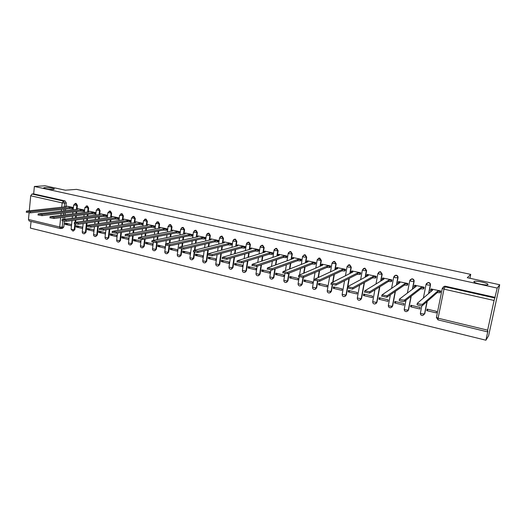 <?xml version="1.0" encoding="UTF-8"?>
<svg xmlns="http://www.w3.org/2000/svg" width="526" height="526" viewBox="0 0 526 526"><rect width="100%" height="100%" fill="white"/><g stroke="black" fill="none" stroke-linecap="round" stroke-linejoin="round"><path stroke-width="0.79" d="M53.382 189.485C49.076 189.478 45.782 189.005 43.494 188.058L44.585 187.558C48.892 187.572 52.173 188.045 54.434 188.985L53.382 189.485M488.003 284.599C487.464 285.769 475.892 283.665 474.13 282.081L473.893 281.509C474.57 280.378 485.932 282.449 487.753 284.04L488.003 284.599M77.046 208.796L77.401 205.462L76.145 203.417L75.599 203.424M88.289 211.36L88.657 208L87.395 205.942L86.816 205.949M99.69 213.964L100.071 210.571L98.796 208.5L98.191 208.513M112.544 216.436L111.262 216.607L111.644 213.175L110.355 211.09L109.717 211.11M122.966 219.289L123.38 215.824L122.071 213.72L121.407 213.747M134.853 222.005L135.274 218.5L133.959 216.383L133.256 216.416M146.905 224.766L147.346 221.222L146.011 219.092L145.275 219.125M159.122 227.574L159.582 223.984L158.234 221.834L157.458 221.88M171.522 230.434L171.995 226.778L170.634 224.615L169.832 224.661M183.995 234.05L184.593 229.619L183.212 227.436L182.377 227.488M196.75 237.009L197.368 232.499L195.974 230.296L195.113 230.355M209.69 240.02L210.334 235.418L208.921 233.202L208.026 233.268M222.814 243.084L223.491 238.383L222.064 236.148L221.13 236.227M236.135 246.194L236.845 241.395L235.398 239.139L234.425 239.225M249.653 249.363L250.402 244.445L248.936 242.177L247.91 242.276M263.375 252.585L264.157 247.549L262.678 245.254L261.6 245.372M277.307 255.873L278.129 250.698L276.623 248.384L275.486 248.522M291.443 259.213L292.311 253.894L290.793 251.56L289.583 251.724M305.797 262.625L306.711 257.135L305.172 254.788L303.89 254.978M320.373 266.11L321.34 260.436L319.782 258.062L318.414 258.292M335.167 269.674L336.193 263.782L334.615 261.389L333.149 261.672M350.191 273.316L351.289 267.182L349.691 264.775L348.113 265.111M365.445 277.057L366.615 270.64L364.998 268.207L363.302 268.622M380.936 280.904L382.198 274.151L380.561 271.699L378.72 272.212M396.663 284.875L398.031 277.715C398.136 276.466 397.584 275.644 396.367 275.243L394.382 275.887M412.627 289.004L414.12 281.344C414.232 280.082 413.673 279.253 412.437 278.846L410.293 279.641M428.822 293.317L430.478 285.026C430.597 283.757 430.025 282.922 428.769 282.508L426.474 283.488M31.047 221.446L30.409 228.106L485.919 340.217L487.898 331.091L487.418 331.827L487.641 330.15L494.072 300.458L443.997 289.149L438.092 318.21L487.641 330.15M499.7 284.75L497.221 288.077L34.374 186.46L45.052 185.783L65.349 190.202L76.559 189.373L470.737 274.394L467.292 277.695L499.7 284.75L488.634 335.693L485.919 340.217M29.311 210.61L30.712 195.79L31.968 194.022L33.671 193.89L65.053 200.932L66.289 202.957L65.947 206.264M65.665 209.006L65.5 210.61M65.257 212.945L65.073 214.68M64.823 217.12L64.626 219M64.389 221.321L63.804 226.962L62.173 227.193L60.595 228.547M60.326 228.527L29.193 220.999L28.47 219.48L29.094 212.885M33.671 193.89L34.374 186.46M442.353 288.215L444.108 286.696L444.792 286.742L494.795 297.972L497.221 288.077M494.795 297.972L494.072 300.458M440.282 292.489L440.716 290.983L431.123 288.978M426.796 310.636L436.284 312.898L436.593 311.372L427.099 309.117L426.796 310.636L428.164 309.373M410.563 306.763L419.899 308.986L420.195 307.48L410.859 305.258L410.563 306.763L412.049 305.54M423.765 288.728L424.206 287.229L414.771 285.256M394.599 302.95L403.777 305.139L404.067 303.64L394.881 301.457L394.599 302.95L396.19 301.766M407.518 285.02L407.959 283.54L398.675 281.594M378.884 299.202L387.918 301.359L388.201 299.866L379.161 297.716L378.884 299.202L380.581 298.058M391.535 281.377L391.975 279.911L382.843 277.991M363.413 295.513L372.309 297.631L372.579 296.151L363.683 294.041L363.413 295.513L365.222 294.402M375.814 277.794L376.248 276.341L367.266 274.44M348.192 291.877L356.95 293.968L357.213 292.502L348.455 290.418L348.192 291.877L350.099 290.806M360.336 274.263L360.77 272.823L351.933 270.956M333.208 288.301L341.828 290.359L342.084 288.899L333.464 286.854L333.208 288.301L335.213 287.268M345.102 270.791L345.543 269.365L336.837 267.524M318.46 284.783L326.942 286.808L327.192 285.362L318.703 283.343L318.46 284.783L320.558 283.784M330.111 267.379L330.545 265.959L321.984 264.144M303.936 281.318L312.286 283.31L312.529 281.877L304.173 279.885L303.936 281.318L306.125 280.351M315.35 264.013L315.784 262.605L307.355 260.817M289.635 277.906L297.854 279.871L298.091 278.438L289.865 276.485L289.635 277.906L291.91 276.972M300.819 260.699L301.253 259.298L292.949 257.543M275.545 274.546L283.645 276.479L283.876 275.059L275.769 273.132L275.545 274.546L277.912 273.638M286.506 257.438L286.94 256.05L278.767 254.321M261.672 271.232L269.654 273.139L269.871 271.732L261.889 269.831L261.672 271.232L264.124 270.364M272.415 254.222L272.849 252.848L264.795 251.145M248.002 267.971L255.866 269.851L256.083 268.451L248.219 266.577L248.002 267.971L250.534 267.129M258.536 251.06L258.97 249.692L251.034 248.016M234.543 264.762L242.282 266.61L242.493 265.216L234.747 263.375L234.543 264.762L237.147 263.947M244.86 247.943L245.294 246.589L237.482 244.932M221.275 261.593L228.902 263.414L229.106 262.033L221.472 260.219L221.275 261.593L223.958 260.811M231.394 244.873L231.821 243.531L224.129 241.894M208.204 258.476L215.719 260.271L215.916 258.897L208.395 257.109L208.204 258.476L210.952 257.72M218.119 241.848L218.553 240.513L210.965 238.909M195.317 255.406L202.727 257.168L202.918 255.807L195.508 254.045L195.317 255.406L198.144 254.669M205.041 238.863L205.475 237.542L198 235.957M182.621 252.375L189.925 254.117L190.11 252.763L182.805 251.027L182.621 252.375L185.514 251.671M192.154 235.924L192.588 234.616L185.218 233.051M170.102 249.39L177.301 251.106L177.479 249.758L170.279 248.048L170.102 249.39L173.061 248.706M179.451 233.031L179.885 231.729L172.627 230.191M157.767 246.444L164.862 248.134L165.032 246.799L157.931 245.109L157.767 246.444L160.785 245.787M166.933 230.178L167.36 228.882L160.206 227.37M145.597 243.538L152.599 245.208L152.764 243.88L145.761 242.216L145.597 243.538L148.68 242.913M154.591 227.363L155.019 226.081L147.964 224.589M133.604 240.678L140.501 242.322L140.666 241.007L133.762 239.363L133.604 240.678L136.747 240.073M142.428 224.589L142.848 223.32L135.899 221.84M121.776 237.857L128.581 239.481L128.739 238.166L121.927 236.549L121.776 237.857L124.978 237.272M130.428 221.854L130.856 220.591L123.998 219.138M110.112 235.069L116.818 236.674L116.976 235.372L110.263 233.774L110.112 235.069L113.366 234.511M118.6 219.158L119.021 217.902L112.262 216.469M98.605 232.328L105.22 233.906L105.371 232.61L98.75 231.039L98.605 232.328L101.912 231.788M106.929 216.495L107.357 215.252L100.683 213.839M87.257 229.619L93.786 231.177L93.924 229.888L87.395 228.337L87.257 229.619L90.617 229.099M95.423 213.872L95.85 212.642L89.269 211.248M76.06 226.949L82.497 228.488L82.641 227.206L76.198 225.674L76.06 226.949L79.472 226.45M84.075 211.288L84.495 210.058L78.006 208.684M65.014 224.313L71.365 225.832L71.503 224.556L65.145 223.044L65.014 224.313L68.472 223.839M72.877 208.737L73.298 207.52L66.901 206.159M76.743 211.603L76.559 213.306M76.309 215.693L76.112 217.54M75.843 220.032L75.632 222.038M75.415 224.056L74.823 229.612L72.923 231.085L71.102 229.237L74.258 229.698L74.87 223.925M87.974 214.246L87.776 216.048M87.507 218.494L87.296 220.453M87.014 223.011L86.001 232.301L84.088 233.781C82.917 233.715 82.312 233.097 82.26 231.92L85.436 232.387L86.455 223.09M99.355 216.922L99.144 218.842M98.862 221.341L98.625 223.425M98.329 226.055L97.323 235.023L95.41 236.516C94.233 236.45 93.615 235.826 93.569 234.642L96.771 235.115L97.777 226.141M110.901 219.644L110.664 221.676M110.368 224.247L110.112 226.463M109.802 229.165L108.803 237.785L106.883 239.284C105.693 239.225 105.082 238.594 105.029 237.397L108.264 237.877L109.257 229.251M122.597 222.413L122.341 224.569M122.032 227.206L121.749 229.566M121.421 232.347L120.447 240.579L118.514 242.098C117.318 242.032 116.7 241.401 116.654 240.191L119.915 240.678L120.888 232.439M134.459 225.22L134.183 227.515M133.854 230.23L133.545 232.742M133.196 235.615L132.25 243.42L130.31 244.945C129.107 244.886 128.482 244.248 128.443 243.025L131.724 243.525L132.67 235.707M146.491 228.074L146.182 230.519M145.84 233.314L145.505 235.996M145.137 238.955L144.223 246.293L142.276 247.831C141.06 247.779 140.435 247.135 140.389 245.898L143.703 246.405L144.617 239.06M158.688 230.973L158.359 233.583M157.991 236.463L157.622 239.33M157.228 242.394L156.36 249.212L154.407 250.757C153.184 250.711 152.553 250.06 152.507 248.811L155.854 249.324L156.728 242.499M171.062 233.925L170.694 236.713M170.306 239.685L169.905 242.756M169.49 245.912L168.668 252.171L166.709 253.729C165.48 253.683 164.842 253.026 164.802 251.763L168.175 252.289L169.01 245.938M183.613 236.93L183.212 239.909M182.798 242.986L182.358 246.28M181.963 249.186L181.161 255.176L179.195 256.747C177.952 256.701 177.308 256.037 177.269 254.762L180.674 255.294L181.503 249.133M196.343 239.987L195.902 243.176M195.462 246.359L194.975 249.903M194.646 252.309L193.831 258.22L191.858 259.805C190.603 259.759 189.958 259.094 189.919 257.806L193.358 258.345L194.206 252.197M209.256 243.097L208.769 246.523M208.303 249.83L206.685 261.31L204.713 262.901C203.437 262.862 202.786 262.191 202.753 260.889L206.225 261.442L207.842 249.949M222.353 246.273L221.821 249.955M221.328 253.394L219.73 264.446L217.751 266.051C216.462 266.018 215.805 265.341 215.772 264.019L219.276 264.585L220.874 253.512M235.648 249.508L235.056 253.473M234.53 257.063L232.965 267.629L230.98 269.246C229.684 269.213 229.02 268.53 228.988 267.195L232.525 267.767L234.09 257.188M249.133 252.809L248.482 257.096M247.917 260.85L246.398 270.857L244.412 272.488C243.097 272.461 242.427 271.771 242.394 270.417L245.977 271.002L247.49 260.981M262.816 256.182L262.099 260.83M261.488 264.769L260.035 274.138L258.042 275.775C256.714 275.755 256.037 275.059 256.004 273.684L259.62 274.283L261.08 264.907M276.709 259.634L275.907 264.683M275.249 268.832L273.875 277.465L271.883 279.115C270.542 279.096 269.851 278.399 269.818 277.005L273.481 277.616L274.848 268.97M290.799 263.171L289.905 268.681M289.195 273.06L287.926 280.845L285.94 282.501C284.573 282.495 283.876 281.785 283.849 280.378L287.544 281.002L288.813 273.211M305.106 266.794L304.1 272.83M303.324 277.485L302.194 284.27L300.208 285.947C298.821 285.94 298.117 285.23 298.084 283.797L301.825 284.435L302.969 277.57M319.624 270.522L318.486 277.169M317.77 281.377L316.685 287.755L314.699 289.438C313.292 289.445 312.575 288.721 312.549 287.275L316.33 287.926L317.454 281.338M334.352 274.362L333.07 281.732M332.504 284.974L331.4 291.292L329.414 292.989C327.987 293.002 327.257 292.272 327.231 290.806L331.064 291.47L332.208 284.895M349.297 278.333L347.831 286.874L352.782 287.729L372.947 276.545L375.63 276.735L375.393 278.03L372.71 277.84L352.532 289.136L347.581 287.965M347.535 288.235L346.345 294.889L344.366 296.598C342.913 296.618 342.176 295.882 342.15 294.389L346.029 295.066L348.981 278.491M364.465 282.455L361.533 298.538L359.56 300.261C358.081 300.287 357.325 299.544 357.299 298.025L361.23 298.722L364.163 282.626M379.844 286.769L376.958 302.246L374.992 303.982C373.486 304.015 372.717 303.265 372.691 301.727L376.669 302.437L379.562 286.94M395.44 291.305L392.633 306.014L390.68 307.756C389.141 307.809 388.359 307.053 388.333 305.481L389.845 306.093L392.363 306.211L395.171 291.489M411.233 296.138L408.564 309.84L406.618 311.602C405.053 311.662 404.257 310.892 404.224 309.301L405.796 309.932L408.314 310.051L410.99 296.329M427.217 301.372L424.752 313.733L422.825 315.501C421.221 315.58 420.405 314.804 420.379 313.18L422.003 313.838L424.521 313.95L426.987 301.576M469.928 278.274L470.737 274.394M73.298 231.032L74.823 229.612M84.489 233.722L86.001 232.301M95.824 236.444L97.323 235.023M107.324 239.205L108.803 237.785M118.981 242.006L120.447 240.579M130.803 244.846L132.25 243.42M142.796 247.72L144.223 246.293M154.94 250.646L156.36 249.212M167.255 253.611L168.668 252.171M179.754 256.622L181.161 255.176M192.437 259.666L193.831 258.22M205.304 262.763L206.685 261.31M218.362 265.9L219.73 264.446M231.618 269.082L232.965 267.629M245.07 272.31L246.398 270.857M258.726 275.591L260.035 274.138M272.599 278.911L273.875 277.465M286.683 282.284L287.926 280.845M300.99 285.703L302.194 284.27M315.521 289.168L316.685 287.755M330.282 292.693L331.4 291.292M345.286 296.263L346.345 294.889M360.527 299.879L361.533 298.538M376.024 303.555L376.958 302.246M391.771 307.276L392.633 306.014M407.781 311.044L408.564 309.84M423.055 315.284L424.752 313.733M61.213 228.527L62.489 228.343L63.804 226.962M495.196 297.407L445.377 286.236L443.194 286.979M431.294 288.84L430.814 289.484L432.642 290.128L417.361 303.252C419.255 304.159 421.004 304.475 422.608 304.192L437.547 291.246L440.242 291.43L439.973 292.765L437.277 292.587L422.319 305.652C420.715 305.935 418.966 305.619 417.072 304.705L417 304.39M440.446 292.344L439.973 292.765M431.366 291.194L430.498 290.608M440.716 291.016L440.242 291.43M437.547 291.246L437.277 292.587M414.942 285.125L414.403 285.756L416.171 286.381L399.51 299.051C401.345 299.925 403.067 300.234 404.678 299.965L420.997 287.479L423.686 287.669L423.423 288.991L420.734 288.807L404.402 301.411C402.784 301.681 401.062 301.372 399.234 300.491L399.181 300.175M423.936 288.59L423.423 288.991M414.797 287.4L414.107 286.867M424.199 287.268L423.686 287.669M420.997 287.479L420.734 288.807M398.859 281.476L398.267 282.087L399.97 282.692L381.981 294.922L387.07 295.816L404.718 283.777L407.407 283.961L407.15 285.276L404.468 285.092L386.801 297.249L381.672 296.033M407.696 284.901L407.15 285.276M398.504 283.659L397.985 283.185M407.952 283.586L407.407 283.961M404.718 283.777L404.468 285.092M383.033 277.879L382.382 278.484L384.033 279.063L364.755 290.865L369.778 291.733L388.707 280.128L391.39 280.319L391.14 281.627L388.458 281.436L369.515 293.153L364.479 291.963M391.719 281.265L391.14 281.627M382.487 279.983L382.126 279.569M391.969 279.964L391.39 280.319M388.707 280.128L388.458 281.436M367.457 274.342L366.753 274.934L368.351 275.493L347.831 286.558M375.998 277.689L375.393 278.03M366.74 276.36L366.517 276.005M376.241 276.393L375.63 276.735M372.947 276.545L372.71 277.84M352.131 270.857L351.375 271.436L352.913 271.981L331.202 282.955L336.088 283.79L357.443 273.014L360.119 273.211L359.889 274.5L357.207 274.302L335.844 285.191L330.972 284.033M360.527 274.164L359.889 274.5M360.764 272.882L360.119 273.211M357.443 273.014L357.207 274.302M337.048 267.432L336.239 267.997L337.725 268.523L314.857 279.109L319.676 279.917L342.183 269.536L344.859 269.739L344.635 271.015L341.953 270.818L319.44 281.305L314.653 280.174M345.306 270.699L344.635 271.015M336.239 267.997L336.035 269.056M345.529 269.424L344.859 269.739M342.183 269.536L341.953 270.818M322.195 264.059L321.333 264.611L322.773 265.117L298.788 275.322L303.548 276.111L327.159 266.117L329.835 266.32L329.618 267.589L326.942 267.392L303.318 277.491L298.61 276.38M330.315 267.287L329.618 267.589M330.538 266.018L329.835 266.32M327.159 266.117L326.942 267.392M307.572 260.738L306.665 261.277L308.058 261.77L282.988 271.6L287.689 272.369L312.372 262.75L315.048 262.954L314.831 264.216L312.161 264.013L287.466 273.744L282.817 272.659M315.561 263.927L314.831 264.216M315.778 262.671L315.048 262.954M312.372 262.75L312.161 264.013M293.173 257.464L292.213 257.996L293.567 258.47L267.458 267.938L272.1 268.694L297.815 259.436L300.484 259.647L300.28 260.896L297.611 260.692L271.883 270.055L267.287 268.996M301.036 260.62L300.28 260.896M301.24 259.371L300.484 259.647M297.815 259.436L297.611 260.692M278.997 254.242L277.991 254.762L279.293 255.222L252.178 264.341L256.767 265.078L283.481 256.175L286.144 256.386L285.947 257.628L283.277 257.418L256.556 266.426L252.02 265.393M286.729 257.359L285.947 257.628M286.933 256.116L286.144 256.386M283.481 256.175L283.277 257.418M265.032 251.073L263.98 251.579L265.242 252.02L237.154 260.797L241.69 261.521L269.365 252.96L272.027 253.17L271.83 254.406L269.167 254.196L241.487 262.862L236.996 261.856M272.646 254.15L271.83 254.406M272.836 252.921L272.027 253.17M269.365 252.96L269.167 254.196M251.277 247.95L250.179 248.436L251.402 248.87L222.373 257.313L226.857 258.023L255.465 249.797L258.121 250.008L257.931 251.237L255.274 251.02L226.667 259.351L222.222 258.371M258.766 250.987L257.931 251.237M258.956 249.765L258.121 250.008M255.465 249.797L255.274 251.02M237.726 244.873L236.582 245.353L237.772 245.767L207.836 253.887L212.267 254.584L241.769 246.674L244.419 246.891L244.242 248.114L241.585 247.897L212.077 255.899L207.685 254.946M245.103 247.877L244.242 248.114M245.287 246.661L244.419 246.891M241.769 246.674L241.585 247.897M224.378 241.835L223.188 242.308L224.339 242.71L193.529 250.514L197.914 251.198L228.277 243.604L230.927 243.821L230.75 245.037L228.1 244.82L197.73 252.506L193.377 251.573M231.637 244.807L230.75 245.037M231.815 243.597L230.927 243.821M228.277 243.604L228.1 244.82M211.222 238.85L209.992 239.304L211.104 239.698L179.445 247.194L183.784 247.864L214.989 240.579L217.632 240.803L217.462 242.006L214.818 241.782L183.613 249.166L179.307 248.252M218.369 241.789L217.462 242.006M218.54 240.586L217.632 240.803M214.989 240.579L214.818 241.782M198.256 235.904L196.987 236.352L198.065 236.726L165.585 243.932L169.885 244.583L201.892 237.601L204.535 237.818L204.364 239.014L201.728 238.797L169.714 245.879L165.453 244.984M205.298 238.811L204.364 239.014M205.462 237.614L204.535 237.818M201.892 237.601L201.728 238.797M185.481 233.005L184.166 233.439L185.218 233.8L151.948 240.717L156.202 241.362L188.985 234.662L191.622 234.885L191.464 236.069L188.827 235.852L156.038 242.637L151.817 241.769M192.411 235.872L191.464 236.069M192.575 234.688L191.622 234.885M188.985 234.662L188.827 235.852M172.89 230.138L171.535 230.566L172.554 230.921L138.522 237.548L142.73 238.179L176.269 231.769L178.899 231.992L178.741 233.169L176.111 232.946L142.572 239.455L138.391 238.607M179.714 232.979L178.741 233.169M179.872 231.802L178.899 231.992M176.269 231.769L176.111 232.946M160.476 227.324L159.082 227.732L160.068 228.08L125.3 234.432L129.468 235.056L163.731 228.909L166.361 229.139L166.209 230.309L163.579 230.086L129.317 236.319L125.175 235.484M167.202 230.125L166.209 230.309M167.353 228.961L166.361 229.139M163.731 228.909L163.579 230.086M148.24 224.543L146.807 224.944L147.767 225.279L112.281 231.361L116.41 231.973L151.376 226.101L154 226.325L153.848 227.488L151.232 227.265L116.266 233.228L112.156 232.413M154.861 227.317L153.848 227.488M155.012 226.154L154 226.325M151.376 226.101L151.232 227.265M136.175 221.801L134.702 222.189L135.636 222.518L99.46 228.343L103.556 228.941L139.193 223.326L141.81 223.557L141.672 224.714L139.055 224.484L103.412 230.191L99.342 229.395M142.697 224.543L141.672 224.714M142.842 223.392L141.81 223.557M139.193 223.326L139.055 224.484M124.281 219.099L122.768 219.48L123.676 219.789L86.836 225.365L90.893 225.956L127.187 220.591L129.797 220.821L129.659 221.972L127.049 221.742L90.755 227.193L86.718 226.417M130.704 221.814L129.659 221.972M130.843 220.664L129.797 220.821M127.187 220.591L127.049 221.742M111.262 216.607L111.88 217.106L74.396 222.432L78.42 223.011L115.339 217.895L117.949 218.126L117.811 219.27L115.207 219.04L78.289 224.24L74.284 223.478M118.883 219.118L117.811 219.27M119.014 217.974L117.949 218.126M115.339 217.895L115.207 219.04M100.979 213.806L99.394 214.161L100.249 214.457L62.14 219.539L66.131 220.118L103.661 215.239L106.265 215.469L106.134 216.607L103.537 216.37L66.006 221.334L62.035 220.591M107.219 216.462L106.134 216.607M107.343 215.325L106.265 215.469M103.661 215.239L103.537 216.37M89.565 211.209L87.947 211.557L88.776 211.846L50.069 216.692L54.027 217.258L92.142 212.616L94.739 212.846L94.614 213.977L92.017 213.74L53.902 218.474L49.963 217.744M95.712 213.839L94.614 213.977M95.837 212.714L94.739 212.846M92.142 212.616L92.017 213.74M78.308 208.651L76.651 208.993L77.467 209.269L38.174 213.891L42.1 214.444L80.787 210.025L83.371 210.262L83.253 211.386L80.662 211.15L41.981 215.653L38.076 214.937M84.37 211.255L83.253 211.386M84.489 210.137L83.371 210.262M80.787 210.025L80.662 211.15M67.197 206.133L65.513 206.462L66.302 206.731L26.451 211.123L30.344 211.676L69.577 207.474L72.161 207.711L72.042 208.829L69.458 208.592L30.232 212.872L26.353 212.169M73.173 208.704L72.042 208.829M73.292 207.592L72.161 207.711M69.577 207.474L69.458 208.592M74.909 203.516L75.573 203.477L76.829 205.521L76.415 209.387M77.401 205.462L73.666 204.943M86.126 206.054L86.829 206.001L88.098 208.059L87.664 211.978M88.657 208L84.91 207.474M97.488 208.625L98.237 208.566L99.519 210.637L99.072 214.608M100.071 210.571L96.311 210.038M109.014 211.235L109.809 211.156L111.098 213.247L110.638 217.277M111.644 213.175L107.863 212.635M120.691 213.885L121.539 213.793L122.841 215.897L122.361 219.98M123.38 215.824L119.58 215.272M132.526 216.574L133.433 216.462L134.755 218.579L134.248 222.728M135.274 218.5L131.461 217.948M144.525 219.309L145.492 219.164L146.826 221.301L146.307 225.516M147.346 221.222L143.513 220.657M156.695 222.084L157.728 221.913L159.076 224.063L158.53 228.35M159.582 223.984L155.735 223.405M169.03 224.904L170.135 224.694L171.502 226.864L170.937 231.223M171.995 226.778L168.997 226.667L168.129 226.193M181.542 227.771L182.726 227.521L184.113 229.711L183.515 234.142M184.593 229.619L181.601 229.507L180.701 229.02M194.225 230.69L195.501 230.388L196.902 232.591L196.277 237.114M197.368 232.499L194.39 232.393L193.463 231.894M207.093 233.662L208.46 233.294L209.874 235.516L209.23 240.126M210.334 235.418L207.362 235.319L206.409 234.8M220.144 236.693L221.617 236.246L223.044 238.488L222.366 243.19M223.491 238.383L220.525 238.291L219.539 237.759M233.38 239.784L234.964 239.245L236.411 241.5L235.701 246.313M236.845 241.395L233.892 241.309L232.873 240.757M246.819 242.933L248.515 242.282L249.981 244.557L249.232 249.482M250.402 244.445L247.457 244.373L246.405 243.794M260.455 246.155L262.264 245.372L263.75 247.667L262.967 252.71M264.157 247.549L261.225 247.476L260.14 246.885M274.302 249.442L276.229 248.502L277.735 250.817L276.913 255.998M278.129 250.698L275.21 250.632L274.079 250.021M288.373 252.802L290.411 251.684L291.93 254.019L291.062 259.351M292.311 253.894L289.405 253.834L288.241 253.203M302.674 256.228L304.81 254.919L306.349 257.267L305.435 262.77M306.711 257.135L303.818 257.089L302.614 256.438M315.81 267.997L317.211 259.719L318.98 258.154L320.991 260.574L320.018 266.255M321.34 260.436L317.178 259.929L319.328 258.016M330.532 271.758L332.024 263.059L333.806 261.488L334.28 261.534L335.864 263.927L334.832 269.825M336.193 263.782L331.998 263.27L334.141 261.343M347.101 266.439L349.369 264.92L350.967 267.333L349.875 273.474M351.289 267.182L348.436 267.162L347.075 266.452M362.407 269.877L364.702 268.359L366.32 270.791L365.149 277.222M366.615 270.64L363.788 270.627L362.361 269.897M377.951 273.369L379.726 271.804L380.272 271.85L381.915 274.309L380.653 281.075M382.198 274.151L379.384 274.145L377.892 273.402M393.757 276.913L395.526 275.354L396.104 275.407C397.321 275.802 397.873 276.63 397.768 277.879L396.4 285.053M398.031 277.715L395.236 277.721L393.678 276.959M409.813 280.516L411.582 278.964L412.193 279.017C413.429 279.418 413.988 280.253 413.877 281.515L412.384 289.182M414.12 281.344L411.345 281.357L409.721 280.575M426.139 284.171L427.901 282.633L428.545 282.686C429.801 283.093 430.373 283.935 430.255 285.204L428.598 293.501M430.478 285.026L427.723 285.053L426.027 284.25M66.289 202.957L64.659 203.115L64.264 206.942M64.034 209.184L63.863 210.794M63.626 213.135L63.442 214.878M63.192 217.317L62.995 219.21M62.804 221.071L62.173 227.193L59.708 227.008L60.668 217.632M60.917 215.18L61.101 213.424M61.338 211.077L61.509 209.46M61.739 207.211L62.18 202.898L30.712 195.79M28.47 219.48L59.708 227.008L60.385 228.54M76.171 211.676L75.994 213.378M75.737 215.765L75.54 217.613M75.277 220.111L75.06 222.117M87.415 214.312L87.217 216.12M86.948 218.566L86.731 220.525M98.803 216.995L98.592 218.915M98.309 221.42L98.073 223.504M110.355 219.723L110.118 221.755M109.822 224.326L109.566 226.548M122.065 222.491L121.808 224.655M121.493 227.291L121.217 229.658M133.933 225.306L133.657 227.6M133.328 230.316L133.019 232.834M145.978 228.159L145.669 230.612M145.321 233.406L144.985 236.095M158.188 231.065L157.853 233.682M157.484 236.562L157.116 239.435M170.569 234.024L170.2 236.812M169.813 239.79L169.411 242.861M183.127 237.029L182.726 240.014M182.312 243.091L181.871 246.385M195.869 240.093L195.429 243.282M194.988 246.47L194.502 250.021M208.796 243.209L208.309 246.635M221.906 246.385L221.374 250.074M235.214 249.626L234.622 253.598M248.713 252.934L248.062 257.221M262.408 256.313L261.692 260.962M276.314 259.765L275.512 264.821M290.418 263.309L289.524 268.825M304.738 266.938L303.732 272.981M319.269 270.666L318.138 277.327M327.238 290.76L329.703 276.525M334.017 274.513L332.734 281.897M342.196 294.126L344.569 280.739M357.351 297.755L359.633 285.158M372.743 301.444L374.9 289.826M388.392 305.185L390.358 294.797M404.284 308.986L405.993 300.182M420.445 312.852L421.845 305.79M312.589 287.025L315.054 272.475M298.124 283.56L299.209 277.031M283.882 280.148L284.928 273.678M269.858 276.781L270.903 270.147M256.037 273.467L257.155 266.228M242.427 270.206L243.63 262.191M229.014 266.984L230.296 258.299M215.798 263.815L217.133 254.531M202.78 260.692L204.154 250.882M189.945 257.615L191.352 247.332M177.295 254.584L178.722 243.886M164.822 251.592L165.637 245.359M152.533 248.64L153.309 242.506M140.409 245.734L141.185 239.488M128.462 242.867L129.245 236.332M116.673 240.04L117.495 233.018M105.049 237.246L105.904 229.79M93.582 234.497L94.456 226.634M82.273 231.782L83.167 223.557M71.115 229.106L72.023 220.539M445.377 286.236L443.997 289.149L442.221 288.327M65.053 200.932L63.416 201.083L64.659 203.115L62.18 202.898L63.416 201.083L31.968 194.022M444.694 286.183L442.281 288.524L436.402 317.526L438 319.874L438.092 318.21L436.356 317.29M437.711 291.286L437.441 292.62M422.608 304.192L422.319 305.652M421.155 287.518L420.892 288.846M404.678 299.965L404.402 301.411M404.875 283.81L404.619 285.125M387.07 295.816L386.801 297.249M388.859 280.161L388.609 281.469M369.778 291.733L369.515 293.153M373.098 276.577L372.855 277.873M352.782 287.729L352.532 289.136M357.588 273.047L357.358 274.335M336.088 283.79L335.844 285.191M342.327 269.568L342.097 270.851M319.676 279.917L319.44 281.305M327.303 266.149L327.087 267.418M303.548 276.111L303.318 277.491M312.516 262.783L312.299 264.045M287.689 272.369L287.466 273.744M297.953 259.469L297.749 260.725M272.1 268.694L271.883 270.055M283.619 256.201L283.415 257.451M256.767 265.078L256.556 266.426M269.496 252.993L269.305 254.229M241.69 261.521L241.487 262.862M255.597 249.824L255.406 251.053M226.857 258.023L226.667 259.351M241.901 246.707L241.717 247.93M212.267 254.584L212.077 255.899M228.409 243.637L228.231 244.846M197.914 251.198L197.73 252.506M215.114 240.612L214.943 241.815M183.784 247.864L183.613 249.166M202.017 237.627L201.852 238.824M169.885 244.583L169.714 245.879M189.11 234.688L188.952 235.878M156.202 241.362L156.038 242.637M176.388 231.795L176.236 232.972M142.73 238.179L142.572 239.455M163.856 228.941L163.704 230.112M129.468 235.056L129.317 236.319M151.495 226.127L151.35 227.291M116.41 231.973L116.266 233.228M139.311 223.353L139.166 224.51M103.556 228.941L103.412 230.191M127.299 220.618L127.16 221.768M90.893 225.956L90.755 227.193M115.457 217.922L115.319 219.066M78.42 223.011L78.289 224.24M103.773 215.259L103.648 216.396M66.131 220.118L66.006 221.334M92.254 212.642L92.129 213.766M54.027 217.258L53.902 218.474M80.892 210.052L80.774 211.176M42.1 214.444L41.981 215.653M69.682 207.5L69.57 208.618M30.344 211.676L30.232 212.872M428.131 282.462L426.073 284.454L423.423 297.821M411.832 278.8L409.754 280.779L407.413 292.85M395.789 275.197L393.704 277.169L391.607 288.222M380.009 271.646L377.905 273.612L376.011 283.836M364.479 268.161L362.361 270.108L360.632 279.654M349.192 264.723L347.061 266.662L345.47 275.637M304.745 254.742L302.575 256.642L301.306 264.341M290.378 251.52L288.202 253.4L287.012 260.778M276.229 248.344L274.046 250.212L272.928 257.293M262.296 245.215L260.107 247.075L259.055 253.894M248.574 242.131L246.372 243.979L245.386 250.567M235.05 239.1L232.847 240.934L231.907 247.305M221.729 236.108L219.513 237.93L218.632 244.11M208.605 233.163L206.383 234.971L205.541 240.967M195.665 230.256L193.436 232.051L192.641 237.89M182.916 227.396L180.681 229.178L179.925 234.866M170.345 224.576L168.11 226.344L167.386 231.887M157.958 221.794L155.716 223.55L155.025 228.968M145.741 219.053L143.493 220.795L142.842 226.088M133.703 216.35L131.447 218.08L130.823 223.261M121.828 213.688L119.566 215.404L118.968 220.473M110.112 211.064L107.85 212.76L107.284 217.731M98.566 208.467L96.297 210.157L95.752 215.035M87.171 205.916L84.896 207.592L84.377 212.373M75.935 203.391L73.653 205.055L73.16 209.756M299.59 274.69L300.609 268.562M285.46 270.371L286.368 264.782M271.521 266.228L272.33 261.113M257.766 262.237L258.496 257.536M244.202 258.391L244.86 254.058M230.829 254.669L231.414 250.659M217.632 251.053L218.165 247.332M204.621 247.542L205.107 244.084M191.786 244.117L192.227 240.895M179.136 240.783L179.537 237.772M165.861 243.623L166.262 240.52M166.657 237.522L167.018 234.708M153.612 240.139L153.98 237.239M154.348 234.34L154.677 231.703M141.52 236.746L141.856 234.037M142.204 231.223L142.513 228.751M129.593 233.439L129.902 230.901M130.231 228.166L130.507 225.851M117.824 230.217L118.107 227.837M118.416 225.181L118.672 222.998M106.213 227.068L106.469 224.832M106.765 222.242L107.002 220.197M94.752 223.984L94.989 221.887M95.272 219.368L95.482 217.435M83.443 220.973L83.66 219M83.93 216.541L84.127 214.72M72.286 218.027L72.483 216.166M72.739 213.766L72.917 212.05M438 319.874L487.411 331.827M487.753 284.04L487.589 284.809M430.814 289.484L430.544 290.812M417.361 303.252L417.072 304.705M414.403 285.756L414.146 287.078M399.51 299.051L399.234 300.491M398.267 282.087L398.011 283.402M381.981 294.922L381.712 296.348M382.382 278.484L382.139 279.786M364.755 290.865L364.498 292.285M366.753 274.934L366.517 276.222M347.831 286.874L347.581 288.287M351.375 271.436L351.144 272.718M331.202 282.955L330.959 284.356M314.857 279.109L314.62 280.496M321.333 264.611L321.13 265.801M298.788 275.322L298.558 276.702M306.665 261.277L306.48 262.369M282.988 271.6L282.771 272.968M292.213 257.996L292.048 259.002M267.458 267.938L267.241 269.299M277.991 254.762L277.84 255.695M252.178 264.341L251.974 265.689M263.98 251.579L263.842 252.447M237.154 260.797L236.956 262.139M250.179 248.436L250.054 249.252M222.373 257.313L222.182 258.641M236.582 245.353L236.47 246.109M207.836 253.887L207.645 255.209M223.188 242.308L223.083 243.019M193.529 250.514L193.344 251.822M209.992 239.304L209.894 239.974M179.445 247.194L179.274 248.496M196.987 236.352L196.895 236.976M165.585 243.932L165.42 245.221M184.166 233.439L184.087 234.031M151.948 240.717L151.784 241.993M171.535 230.566L171.463 231.124M138.522 237.548L138.364 238.824M159.082 227.732L159.016 228.264M125.3 234.432L125.149 235.694M146.807 224.944L146.741 225.444M112.281 231.361L112.137 232.617M134.702 222.189L134.643 222.669M99.46 228.343L99.322 229.586M122.768 219.48L122.716 219.934M86.836 225.365L86.698 226.601M110.999 216.804L110.947 217.231M74.396 222.432L74.265 223.662M99.394 214.161L99.348 214.575M62.14 219.539L62.015 220.762M87.947 211.557L87.901 211.952M50.069 216.692L49.95 217.909M76.651 208.993L76.612 209.368M38.174 213.891L38.056 215.095M65.513 206.462L65.474 206.817M26.451 211.123L26.339 212.32"/></g></svg>
